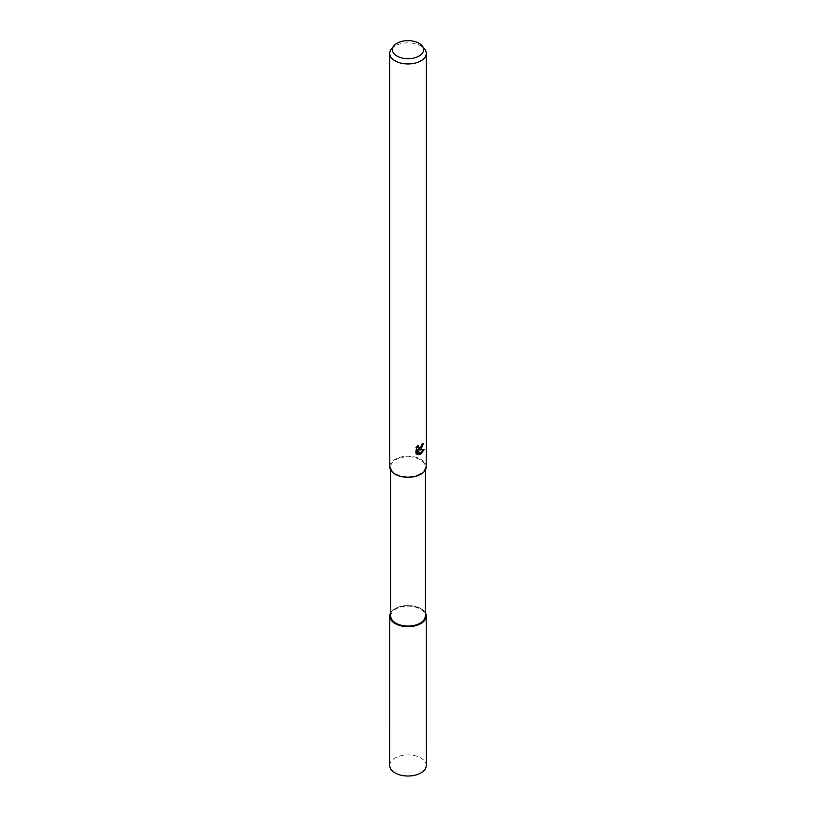<?xml version="1.0" encoding="UTF-8"?>
<svg xmlns="http://www.w3.org/2000/svg" width="816" height="816" viewBox="0 0 816 816"><rect width="100%" height="100%" fill="white"/><g stroke="black" fill="none" stroke-linecap="round" stroke-linejoin="round"><path stroke-width="0.61" stroke-dasharray="4.08 3.06" d="M390.742 612.755A18.207 10.506 180 0 1 395.128 608.665A18.207 10.506 180 0 1 425.258 612.755A18.207 10.506 180 0 0 395.128 608.665A18.207 10.506 180 0 0 390.742 612.755M420.199 473.79A17.258 9.965 180 0 1 401.401 475.952A17.258 9.965 180 0 1 390.742 466.742A17.258 9.965 180 0 1 395.801 459.704A17.258 9.965 180 0 1 414.599 457.541A17.258 9.965 180 0 1 425.258 466.742A17.258 9.965 180 0 1 420.199 473.79M390.742 616.1A17.258 9.965 180 0 1 395.801 609.052A17.258 9.965 180 0 1 414.599 606.9A17.258 9.965 180 0 1 425.258 616.1M391.323 49.093A18.268 10.547 180 0 1 395.087 45.941A18.268 10.547 180 0 1 424.677 49.093M389.732 466.742A18.268 10.547 180 0 1 395.087 459.286A18.268 10.547 180 0 1 414.987 457.001A18.268 10.547 180 0 1 426.268 466.742M422.586 444.312L422.698 443.027A17.116 9.884 180 0 1 421.607 443.965L421.413 445.189L418.037 447.668M421.607 443.965L422.423 444.434M423.086 449.902L423.31 449.188L418.343 449.534M423.31 449.188L424.167 449.687M417.333 449.575L420.056 454.787M419.24 454.308L419.791 454.104M417.374 446.719L417.588 445.108L415.64 447.474L415.64 453.349L416.497 453.849M415.64 453.349L416.884 454.196M415.64 447.464L416.497 447.964M417.588 445.108L418.414 445.587M422.698 443.027L423.535 443.516M390.742 612.653A18.258 10.547 180 0 1 395.087 608.644A18.258 10.547 180 0 1 425.258 612.653M389.732 765.459A18.268 10.547 180 0 1 395.087 758.003A18.268 10.547 180 0 1 414.987 755.718A18.268 10.547 180 0 1 426.268 765.459M390.742 470.2L390.742 466.742M417.282 454.461L416.435 453.982M425.258 470.2L425.258 466.742"/><path stroke-width="1.22" d="M420.872 623.536A18.207 10.506 180 0 1 398.412 625.036A18.207 10.506 180 0 1 390.742 612.755A18.207 10.506 180 0 0 398.412 625.036A18.207 10.506 180 0 0 420.872 623.536A18.207 10.506 180 0 0 425.258 612.755A18.207 10.506 180 0 1 420.872 623.536M425.258 470.2L425.258 616.1A17.258 9.965 180 0 1 420.199 623.149A17.258 9.965 180 0 1 401.401 625.301A17.258 9.965 180 0 1 390.742 616.1L390.742 470.2M420.913 449.351L419.169 450.004L424.167 449.687L420.056 454.777L418.159 450.055L418.159 454.828L416.497 453.839L416.497 447.964L418.414 445.587L418.863 448.147L420.913 447.77L422.423 444.434A18.268 10.547 0 0 0 423.535 443.516L420.913 449.351M422.27 45.992L424.677 49.093A18.268 10.547 180 0 1 426.268 53.397A18.268 10.547 180 0 1 420.913 60.853A18.268 10.547 180 0 1 401.013 63.148A18.268 10.547 180 0 1 389.732 53.397A18.268 10.547 180 0 1 391.323 49.093L393.73 45.992A15.626 9.027 180 0 1 396.953 43.289A15.626 9.027 180 0 1 422.27 45.992A15.626 9.027 180 0 1 419.047 56.049A15.626 9.027 180 0 1 399.136 57.1A15.626 9.027 180 0 1 393.73 45.992M426.268 53.397L426.268 466.742A18.268 10.547 180 0 1 420.913 474.198A18.268 10.547 180 0 1 401.013 476.483A18.268 10.547 180 0 1 389.732 466.742L389.732 53.397M422.586 444.312L418.343 449.534L419.169 450.004M419.791 454.104L423.086 449.902M416.884 454.196L417.333 449.575L418.159 450.055M417.333 454.349L418.159 454.828M418.863 448.147L417.374 446.719M425.258 612.653A18.258 10.547 180 0 1 426.258 616.1A18.258 10.547 180 0 1 420.913 623.557A18.258 10.547 180 0 1 401.013 625.841A18.258 10.547 180 0 1 389.742 616.1A18.258 10.547 180 0 1 390.742 612.653M426.258 616.1L426.268 765.459A18.268 10.547 180 0 1 420.913 772.915A18.268 10.547 180 0 1 401.013 775.2A18.268 10.547 180 0 1 389.732 765.459L389.742 616.1"/></g></svg>
